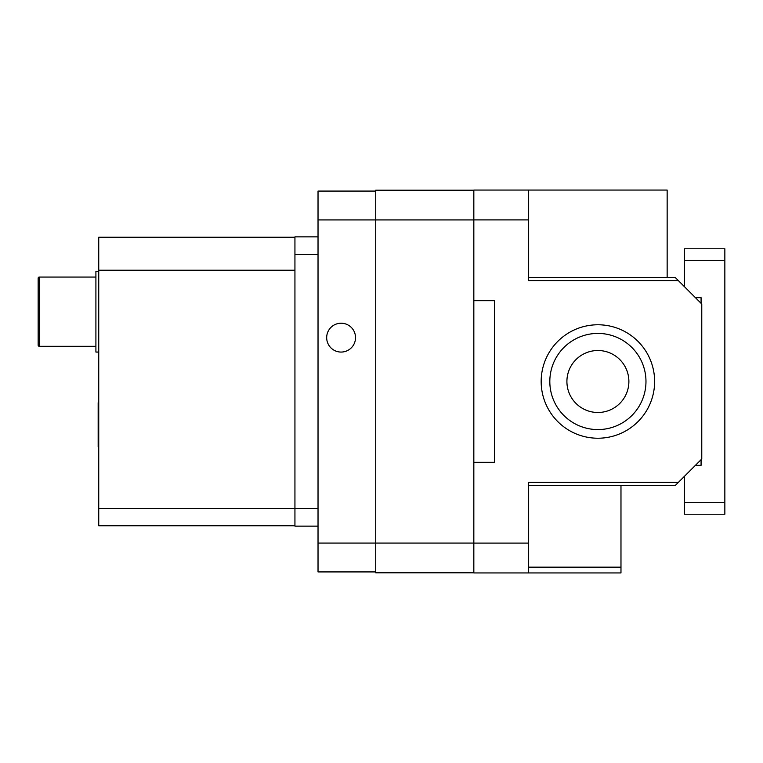 <?xml version="1.0" encoding="UTF-8"?>
<svg xmlns="http://www.w3.org/2000/svg" width="763" height="763" viewBox="0 0 763 763"><rect width="100%" height="100%" fill="white"/><g stroke="black" fill="none" stroke-linecap="round" stroke-linejoin="round"><path stroke-width="1.14" d="M597.896 412.487A30.987 30.987 0 0 1 566.909 381.5A30.987 30.987 0 0 1 597.896 350.513A30.987 30.987 0 0 1 628.884 381.5A30.987 30.987 0 0 1 597.896 412.487M597.896 333.421A48.079 48.079 0 0 0 549.818 381.5A48.079 48.079 0 0 0 597.896 429.579A48.079 48.079 0 0 0 645.975 381.5A48.079 48.079 0 0 0 597.896 333.421M98.742 401.853A1.154 1.154 0 0 0 98.16 402.854L98.16 446.708L98.16 402.854A1.154 1.154 0 0 1 98.742 401.853A1.154 1.154 0 0 0 98.16 402.854L98.16 446.708A1.154 1.154 0 0 0 98.742 447.709A1.154 1.154 0 0 1 98.16 446.708A1.154 1.154 0 0 0 98.742 447.709M597.896 324.771A56.729 56.729 0 0 1 654.625 381.5A56.729 56.729 0 0 1 597.896 438.229A56.729 56.729 0 0 1 541.167 381.5A56.729 56.729 0 0 1 597.896 324.771M38.15 285.791L38.15 337.561L38.15 285.791M98.742 352.067L95.909 352.067L95.909 271.285L98.742 271.285M95.909 346.297L39.304 346.297A1.154 1.154 0 0 1 38.15 345.143L38.15 278.209A1.154 1.154 0 0 1 39.304 277.055L39.304 346.297M95.909 277.055L39.304 277.055M341.109 323.216A14.43 14.43 0 0 0 326.678 337.647A14.43 14.43 0 0 0 341.109 352.067A14.43 14.43 0 0 0 355.529 337.647A14.43 14.43 0 0 0 341.109 323.216M473.833 543.103L528.654 543.103L528.654 572.937L473.833 572.937L473.833 462.292L494.605 462.292L494.605 300.708L473.833 300.708L473.833 190.063L667.148 190.063L667.148 277.684M684.459 286.688L684.459 248.776L724.85 248.776L724.85 514.224L684.459 514.224L684.459 476.312M528.654 543.103L528.654 482.426L678.336 482.426L675.455 485.316L528.654 485.316M701.073 303.312L701.073 297.675L695.446 297.675M294.938 525.764L98.742 525.764L98.742 237.236L294.938 237.236M318.028 526.136L294.938 526.136L294.938 236.864L318.028 236.864M528.654 277.684L675.455 277.684L678.336 280.574L528.654 280.574L528.654 190.063M695.446 465.325L701.073 465.325L701.073 459.688M678.336 482.426L701.769 459.002L701.769 303.998L678.336 280.574M528.654 572.937L620.977 572.937L620.977 485.316M375.73 571.926L318.028 571.926L318.028 543.075L375.73 543.075L375.73 572.794L473.833 572.794M473.833 462.292L473.833 300.708M473.833 543.075L375.73 543.075L375.73 190.206L473.833 190.206M318.028 543.075L318.028 191.074L375.73 191.074M98.742 270.226L294.938 270.226M98.742 508.454L294.938 508.454M294.938 254.518L318.028 254.518M294.938 508.482L318.028 508.482M684.459 502.683L724.85 502.683M684.459 260.317L724.85 260.317M528.654 567.167L620.977 567.167M473.833 219.897L528.654 219.897M318.028 219.925L473.833 219.925"/></g></svg>

